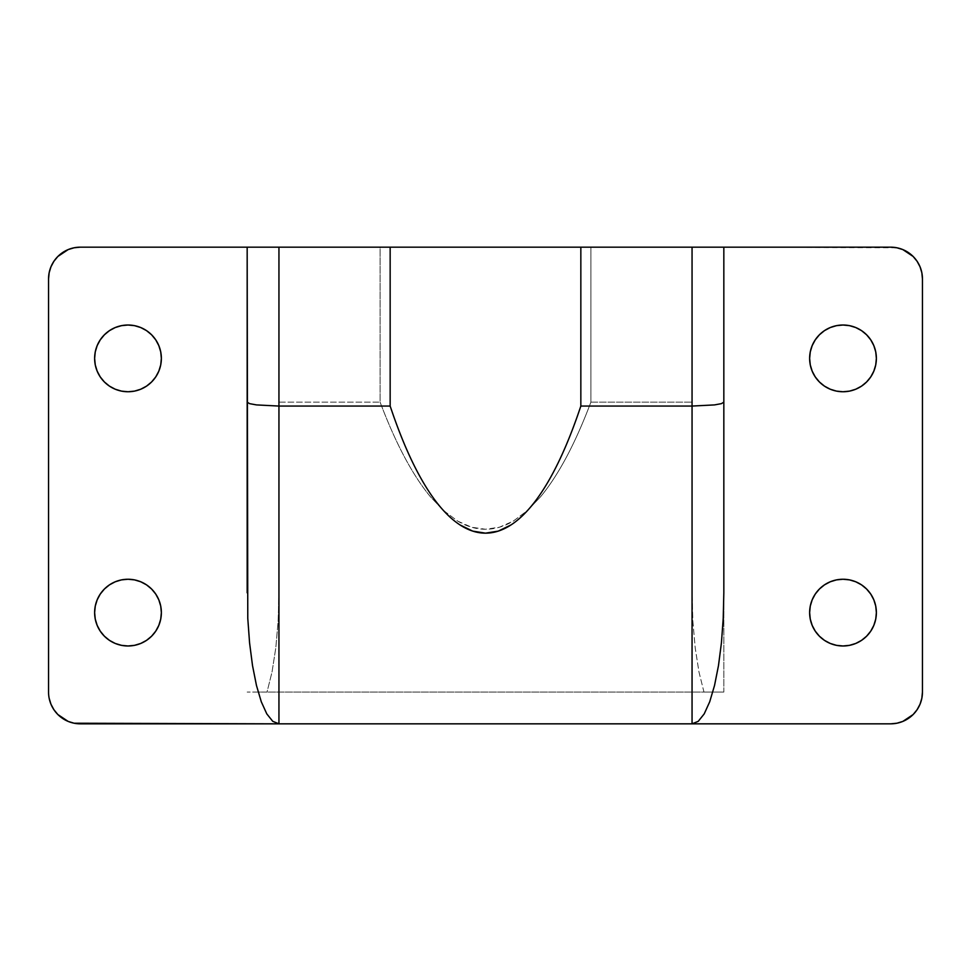 <?xml version="1.0" encoding="UTF-8"?>
<svg xmlns="http://www.w3.org/2000/svg" width="971" height="971" viewBox="0 0 971 971"><rect width="100%" height="100%" fill="white"/><g stroke="black" fill="none" stroke-linecap="round" stroke-linejoin="round"><path stroke-width="0.73" stroke-dasharray="4.86 3.64" d="M134.471 645.351L140.759 643.445L146.536 640.362L151.585 636.211L155.736 631.15L158.819 625.385L160.725 619.122L161.368 612.616A33.366 33.366 0 0 0 127.99 579.25A33.366 33.366 0 0 0 94.624 612.616A33.366 33.366 0 0 0 127.99 645.982A33.366 33.366 0 0 0 161.368 612.616L160.725 606.098L158.819 599.847L155.736 594.07L151.585 589.021L146.536 584.87L140.759 581.787L134.508 579.881M146.536 386.13L151.585 381.979L155.736 376.93L158.819 371.153L160.725 364.902L161.368 358.384A33.366 33.366 0 0 0 127.99 325.018A33.366 33.366 0 0 0 94.624 358.384A33.366 33.366 0 0 0 127.99 391.75A33.366 33.366 0 0 0 161.368 358.384L160.725 351.878L158.819 345.615L155.736 339.85L151.585 334.789L146.536 330.638L140.759 327.555L134.508 325.661M824.464 584.87L819.415 589.021L815.264 594.07L812.181 599.847L810.275 606.098L809.632 612.616A33.366 33.366 0 0 0 843.01 645.982A33.366 33.366 0 0 0 876.376 612.616A33.366 33.366 0 0 0 843.01 579.25A33.366 33.366 0 0 0 809.632 612.616L810.275 619.122L812.181 625.385L815.264 631.15L819.415 636.211L824.464 640.362L830.241 643.445L836.492 645.339M836.529 325.649L830.241 327.555L824.464 330.638L819.415 334.789L815.264 339.85L812.181 345.615L810.275 351.878L809.632 358.384A33.366 33.366 0 0 0 843.01 391.75A33.366 33.366 0 0 0 876.376 358.384A33.366 33.366 0 0 0 843.01 325.018A33.366 33.366 0 0 0 809.632 358.384L810.275 364.902L812.181 371.153L815.264 376.93L819.415 381.979L824.464 386.13L830.241 389.213L836.492 391.119M49.157 272.742L50.965 266.782L53.903 261.284L57.859 256.465L68.164 249.583L74.124 247.775L80.326 247.168L723.832 247.168L723.832 592.808L723.832 247.168L896.876 247.775L902.836 249.583L913.141 256.465L917.097 261.284L920.035 266.782L921.843 272.742M247.168 592.82L247.168 247.168L247.168 592.808L247.168 247.168L80.326 247.168A31.776 31.776 0 0 0 48.55 278.944L48.55 692.056A31.776 31.776 0 0 0 80.326 723.832L74.124 723.225L68.164 721.417L57.859 714.535L53.903 709.716L50.965 704.218L49.157 698.258M921.843 698.258L920.035 704.218L917.097 709.716L913.141 714.535L902.836 721.417L896.876 723.225L890.674 723.832L80.326 723.832L890.674 723.832A31.776 31.776 0 0 0 922.45 692.056L922.45 278.944A31.776 31.776 0 0 0 890.674 247.168L723.832 247.168L723.832 692.056L247.168 692.056L723.832 692.056L712.811 692.056L723.832 692.056L723.832 592.82M922.45 278.944L922.45 692.056M48.55 692.056L48.55 278.944M128.026 579.25L121.484 579.881L115.221 581.787L109.456 584.87L104.407 589.021L100.256 594.07L97.173 599.847M97.173 625.385L100.256 631.15L104.407 636.211L109.456 640.362L115.221 643.445L121.484 645.339L127.99 645.982M127.99 325.018L121.484 325.661L115.221 327.555L109.456 330.638L104.407 334.789L100.256 339.85L97.173 345.615M97.173 371.153L100.256 376.93L104.407 381.979L109.456 386.13L115.221 389.213L121.496 391.119M134.508 391.119L140.759 389.213M873.827 599.847L870.744 594.07L866.593 589.021L861.544 584.87L855.779 581.787L849.504 579.881M836.492 579.881L830.241 581.787M843.01 645.982L849.516 645.339L855.779 643.445L861.544 640.362L866.593 636.211L870.744 631.15L873.827 625.385M873.827 345.615L870.744 339.85L866.593 334.789L861.544 330.638L855.779 327.555L849.516 325.661M842.974 391.75L849.516 391.119L855.779 389.213L861.544 386.13L866.593 381.979L870.744 376.93L873.827 371.153M257.679 692.056L247.168 692.056L267.025 692.056L272.038 671.944L275.8 647.863L278.143 621.039L278.944 592.808L278.944 402.14L380.098 402.14L278.944 402.14L278.944 247.168L380.098 247.168L380.098 402.14C387.878 422.761 395.974 440.992 404.409 456.856C412.857 472.707 421.535 486.022 430.456 496.788L443.298 510.345L457.681 521.099L471.554 527.217L485.5 529.256L499.446 527.217L513.319 521.099L527.69 510.358M443.31 510.358L457.681 521.099C466.917 526.537 476.191 529.256 485.5 529.256C494.809 529.256 504.083 526.537 513.319 521.099L527.702 510.333L540.544 496.788C549.465 486.022 558.143 472.707 566.591 456.856C575.026 440.992 583.122 422.761 590.902 402.14L692.056 402.14L590.902 402.14L590.902 247.168L692.056 247.168L692.056 592.808L692.857 621.039L695.2 647.863L698.962 671.944L703.975 692.056L267.025 692.056L713.321 692.056M712.811 692.056L703.975 692.056L698.962 671.944L695.2 647.863L692.857 621.039L692.056 592.808L692.056 247.168L692.056 592.808L692.056 247.168L723.832 247.168M278.944 402.14L278.944 592.808L278.944 402.14M443.274 510.321L430.456 496.788C421.62 486.143 412.93 472.828 404.409 456.856C396.083 441.235 387.987 423.004 380.098 402.14L380.098 247.168L590.902 247.168L590.902 402.14C583.013 423.004 574.917 441.235 566.591 456.856C558.07 472.828 549.38 486.143 540.544 496.788L527.726 510.321M247.168 247.168L278.944 247.168L278.944 592.808L278.143 621.039L275.8 647.863L272.038 671.944L267.025 692.056L258.189 692.056"/><path stroke-width="1.46" d="M97.173 599.847L95.267 606.098L94.624 612.616A33.366 33.366 0 0 1 127.99 579.25A33.366 33.366 0 0 1 161.368 612.616A33.366 33.366 0 0 1 127.99 645.982A33.366 33.366 0 0 1 94.624 612.616L95.267 619.122L97.173 625.385L100.256 631.15L104.407 636.211L109.456 640.362L115.221 643.445L121.484 645.339L127.99 645.982L134.508 645.339L140.759 643.445L146.536 640.362L151.585 636.211L155.736 631.15L158.819 625.385L160.725 619.122L161.368 612.616L160.725 606.098L158.819 599.847L155.736 594.07L151.585 589.021L146.536 584.87L140.759 581.787L134.508 579.881L127.99 579.25L121.484 579.881L115.221 581.787L109.456 584.87L104.407 589.021L100.256 594.07L97.173 599.847L95.267 606.098L94.624 612.616L95.267 619.122L97.173 625.385M97.173 345.615L95.267 351.878L94.624 358.384A33.366 33.366 0 0 1 127.99 325.018A33.366 33.366 0 0 1 161.368 358.384A33.366 33.366 0 0 1 127.99 391.75A33.366 33.366 0 0 1 94.624 358.384L95.267 364.902L97.173 371.153L100.256 376.93L104.407 381.979L109.456 386.13L115.221 389.213L121.484 391.119L127.99 391.75L134.508 391.119L140.759 389.213L146.536 386.13L151.585 381.979L155.736 376.93L158.819 371.153L160.725 364.902L161.368 358.384L160.725 351.878L158.819 345.615L155.736 339.85L151.585 334.789L146.536 330.638L140.759 327.555L134.508 325.661L127.99 325.018L121.484 325.661L115.221 327.555L109.456 330.638L104.407 334.789L100.256 339.85L97.173 345.615L95.267 351.878L94.624 358.384L95.267 364.902L97.173 371.153M873.827 625.385L875.733 619.122L876.376 612.616A33.366 33.366 0 0 1 843.01 645.982A33.366 33.366 0 0 1 809.632 612.616L810.275 619.122L812.181 625.385L815.264 631.15L819.415 636.211L824.464 640.362L830.241 643.445L836.492 645.339L843.01 645.982L849.516 645.339L855.779 643.445L861.544 640.362L866.593 636.211L870.744 631.15L873.827 625.385L875.733 619.122L876.376 612.616L875.733 606.098L873.827 599.847L870.744 594.07L866.593 589.021L861.544 584.87L855.779 581.787L849.516 579.881L843.01 579.25L836.492 579.881L830.241 581.787L824.464 584.87L819.415 589.021L815.264 594.07L812.181 599.847L810.275 606.098L809.632 612.616A33.366 33.366 0 0 1 843.01 579.25A33.366 33.366 0 0 1 876.376 612.616L875.733 606.098L873.827 599.847M873.827 371.153L875.733 364.902L876.376 358.384A33.366 33.366 0 0 1 843.01 391.75A33.366 33.366 0 0 1 809.632 358.384L810.275 364.902L812.181 371.153L815.264 376.93L819.415 381.979L824.464 386.13L830.241 389.213L836.492 391.119L843.01 391.75L849.516 391.119L855.779 389.213L861.544 386.13L866.593 381.979L870.744 376.93L873.827 371.153L875.733 364.902L876.376 358.384L875.733 351.878L873.827 345.615L870.744 339.85L866.593 334.789L861.544 330.638L855.779 327.555L849.516 325.661L843.01 325.018L836.492 325.661L830.241 327.555L824.464 330.638L819.415 334.789L815.264 339.85L812.181 345.615L810.275 351.878L809.632 358.384A33.366 33.366 0 0 1 843.01 325.018A33.366 33.366 0 0 1 876.376 358.384L875.733 351.878L873.827 345.615M49.157 698.258L50.965 704.218L53.903 709.716L57.859 714.535L68.164 721.417L74.124 723.225L278.944 723.832L278.944 406.06L390.16 406.06C396.993 426.548 404.191 444.718 411.753 460.57C419.326 476.421 427.155 489.748 435.251 500.55C443.359 511.353 451.624 519.485 460.048 524.959L472.731 531.113L485.5 533.164L498.269 531.113L510.952 524.959C519.376 519.485 527.641 511.353 535.749 500.55C543.845 489.748 551.674 476.421 559.247 460.57C566.809 444.718 574.007 426.548 580.84 406.06L692.056 406.06L692.056 247.168L692.056 406.06L580.84 406.06L580.84 247.168L723.832 247.168L723.832 402.14L723.832 247.168L890.674 247.168L390.16 247.168L390.16 406.06L278.944 406.06L278.944 247.168L390.16 247.168L80.326 247.168L247.168 247.168L247.775 618.369L249.583 642.948L252.521 665.608L256.465 685.465L261.284 701.754L266.782 713.867L272.742 721.319L278.944 723.832L692.056 723.832L698.258 721.319L704.218 713.867L709.716 701.754L714.535 685.465L718.479 665.608L721.417 642.948L723.225 618.369L723.832 592.808L723.832 402.14L723.832 592.808L723.225 618.369L721.417 642.948L718.479 665.608L714.535 685.465L709.716 701.754L704.218 713.867L698.258 721.319L692.056 723.832L890.674 723.832L80.326 723.832A31.776 31.776 0 0 1 48.55 692.056L48.55 278.944A31.776 31.776 0 0 1 80.326 247.168L74.124 247.775L68.164 249.583L57.859 256.465L53.903 261.284L50.965 266.782L49.157 272.742L48.55 278.944L48.55 692.056M890.674 247.168L896.876 247.775L902.836 249.583L913.141 256.465L917.097 261.284L920.035 266.782L921.843 272.742L922.45 278.944L922.45 692.056L921.843 698.258L920.035 704.218L917.097 709.716L913.141 714.535L902.836 721.417L896.876 723.225L890.674 723.832A31.776 31.776 0 0 0 922.45 692.056L922.45 278.944A31.776 31.776 0 0 0 890.674 247.168M921.843 272.742L922.45 278.944M922.45 692.056L921.843 698.258M48.55 278.944L49.157 272.742M134.508 579.881L127.99 579.25M127.99 645.982L134.508 645.339M134.508 325.661L127.99 325.018M121.484 391.119L127.99 391.75L134.508 391.119M140.759 389.213L146.536 386.13M849.516 579.881L843.01 579.25L836.492 579.881M830.241 581.787L824.464 584.87M836.492 645.339L843.01 645.982M849.516 325.661L843.01 325.018L836.492 325.661M836.492 391.119L843.01 391.75M692.056 406.06L692.056 723.832L692.056 406.06L714.535 404.907L721.417 403.645L723.832 402.14L721.417 403.645L714.535 404.907L692.056 406.06M247.168 247.168L247.775 618.369L249.583 642.948L252.521 665.608L256.465 685.465L261.284 701.754L266.782 713.867L272.742 721.319L278.944 723.832L278.944 247.168L247.168 247.168L247.168 402.14L249.583 403.645L256.465 404.907L278.944 406.06L256.465 404.907L249.583 403.645L247.168 402.14L247.168 592.808M411.753 460.57C404.312 445.021 397.115 426.852 390.16 406.06L390.16 247.168L580.84 247.168L580.84 406.06C573.885 426.852 566.688 445.021 559.247 460.57C551.589 476.567 543.76 489.894 535.749 500.55C527.593 511.401 519.327 519.534 510.952 524.959C502.505 530.433 494.021 533.164 485.5 533.164C476.979 533.164 468.495 530.433 460.048 524.959C451.673 519.534 443.407 511.401 435.251 500.55C427.24 489.894 419.411 476.567 411.753 460.57M723.832 247.168L723.832 592.82"/></g></svg>
